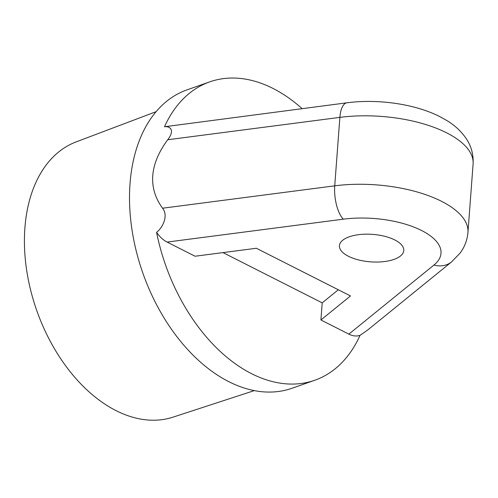 <?xml version="1.0" encoding="UTF-8"?>
<svg xmlns="http://www.w3.org/2000/svg" width="498" height="498" viewBox="0 0 498 498"><rect width="100%" height="100%" fill="white"/><g stroke="black" fill="none" stroke-linecap="round" stroke-linejoin="round"><path stroke-width="0.75" d="M348.426 256.265A32.264 13.776 4.3 0 1 339.424 245.688A32.264 13.776 4.3 0 1 360.035 234.514A32.264 13.776 4.3 0 1 394.783 239.949A32.264 13.776 4.3 0 1 403.778 250.525A32.264 13.776 4.3 0 1 383.167 261.705A32.264 13.776 4.3 0 1 348.426 256.265M254.31 390.613L173.049 417.137A145.92 94.57 -109.4 0 1 69.21 370.5A145.92 94.57 -109.4 0 1 24.9 227.879A145.92 94.57 -109.4 0 1 76.163 141.886L156.117 111.664M360.048 335.347C356.58 336.511 352.852 336.106 348.861 334.127L433.926 265.067A25.305 20.854 50.9 0 0 451.593 261.892L367.487 330.174L360.048 335.347A158.171 102.513 -109.4 0 1 314.792 380.248L292.071 388.247A158.171 102.513 -109.4 0 1 178.745 339.045A158.171 102.513 -109.4 0 1 130.034 183.594A158.171 102.513 -109.4 0 1 187.03 89.858L209.758 81.859A158.171 102.513 -109.4 0 1 302.087 108.626M433.926 265.067A69.596 29.712 -175.7 0 0 421.594 230.512A69.596 29.712 -175.7 0 0 343.303 219.176A25.305 9.991 -97.4 0 1 334.731 185.835L339.879 117.372L167.708 139.751C158.632 152.064 153.645 164.01 152.762 175.595C151.909 187.167 155.177 198.042 162.56 208.214L334.731 185.835A94.9 40.519 4.3 0 1 441.489 201.292A94.9 40.519 4.3 0 1 467.952 232.404L473.1 163.942A94.9 40.519 -175.7 0 0 446.638 132.829A94.9 40.519 -175.7 0 0 339.879 117.372A25.305 9.991 -97.4 0 1 346.907 102.8L164.502 126.753A158.171 102.513 -109.4 0 1 209.758 81.859M167.708 139.751C175.115 130.289 170.26 125.969 164.502 126.753M314.792 380.248A158.171 102.513 -109.4 0 1 156.565 232.298C162.56 227.941 168.722 215.665 162.56 208.214M348.861 334.127L320.911 319.971L350.505 295.943L256.358 248.265L195.054 256.233L167.104 242.078C163.12 240.024 159.609 236.762 156.565 232.298M222.973 252.604L322.2 302.852L320.911 319.971M322.2 302.852L338.316 289.774M343.303 219.176L167.104 242.078M473.1 163.942C473.586 154.747 471.363 146.412 466.439 138.936C461.409 131.478 454.842 125.328 446.737 120.479L439.89 116.657C414.94 103.914 377.932 98.716 346.907 102.8M451.593 261.892L460.065 253.121C464.628 247.058 467.255 240.148 467.952 232.404"/></g></svg>

